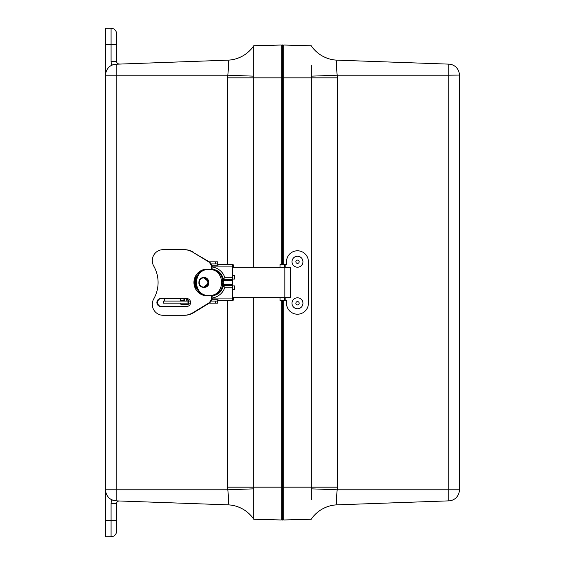 <?xml version="1.0" encoding="UTF-8"?>
<svg xmlns="http://www.w3.org/2000/svg" width="565" height="565" viewBox="0 0 565 565"><rect width="100%" height="100%" fill="white"/><g stroke="black" fill="none" stroke-linecap="round" stroke-linejoin="round"><path stroke-width="0.85" d="M253.777 65.166L253.777 45.744L281.236 45.023L253.777 45.744A32.805 32.805 0 0 1 227.759 60.165L227.808 60.165C228.783 61.027 228.776 66.041 227.801 75.209A72.595 72.553 -90 0 0 227.759 77.829L227.759 264.406M281.236 300.432L281.236 519.977L253.777 519.256A32.805 32.805 0 0 0 227.759 504.835L116.164 500.865A10.933 10.933 0 0 1 105.613 489.94L105.613 536.75L111.079 536.75A5.466 5.466 0 0 0 116.552 531.284A5.466 5.466 0 0 1 111.079 536.75A5.466 5.466 0 0 0 116.552 531.284L116.552 503.733A2.754 2.754 0 0 1 119.406 500.978M281.236 519.977L253.777 519.256A32.805 32.805 0 0 0 227.759 504.835M116.552 61.267L116.552 33.716A5.466 5.466 0 0 0 111.079 28.25L105.613 28.25L105.613 75.06A10.933 10.933 0 0 1 116.164 64.135L112.032 65.102A8.221 8.221 0 0 1 111.079 61.267L116.552 61.267A2.754 2.754 0 0 0 119.406 64.022M111.079 28.25A5.466 5.466 0 0 1 116.552 33.716A5.466 5.466 0 0 0 111.079 28.25L111.079 61.267A8.221 8.221 0 0 0 112.032 65.102M112.061 65.088L113.007 64.721M114.864 64.262L227.808 60.165A32.805 32.784 -92 0 0 253.777 45.786L253.777 76.162L227.801 75.209L116.164 75.209L116.164 64.135M116.552 503.733L111.079 503.733A8.221 8.221 0 0 1 112.032 499.898L116.164 500.865A10.933 10.933 0 0 1 105.613 489.94L105.613 75.209L116.164 75.209L116.164 489.791L105.613 489.791M253.777 297.642L253.777 519.214A32.805 32.784 92 0 0 227.808 504.835C228.783 503.966 228.776 498.952 227.801 489.791L116.164 489.791L116.164 500.865M253.777 499.834L253.777 519.256M253.777 488.838L227.801 489.791A72.595 72.553 -90 0 1 227.759 487.171L281.236 487.171M253.777 76.162L253.777 267.337M281.236 45.023L281.236 264.568M233.154 297.169L232.95 298.504A3.764 0.622 -90 0 1 232.928 298.511A3.764 0.622 -90 0 1 232.688 298.214L232.674 287.627A3.447 0.572 90 0 0 232.582 285.77L232.582 279.209A3.447 0.572 90 0 0 232.674 277.351L232.688 266.758A3.764 0.622 -90 0 1 232.928 266.468A3.764 0.622 -90 0 1 232.95 266.475L233.154 267.81M232.9 264.406L218.521 264.406A5.827 0.968 90 0 0 218.493 264.406A5.827 0.968 90 0 0 218.125 264.851A2.225 0.367 90 0 0 218.012 265.268L211.826 265.268M218.493 264.406L232.928 264.406A5.827 0.968 -90 0 0 232.561 264.851A2.225 0.367 -90 0 0 232.335 266.906L232.335 298.073A2.225 0.367 -90 0 0 232.561 300.121A5.827 0.968 -90 0 0 232.928 300.573A5.827 0.968 -90 0 0 232.957 300.573A4.047 0.671 -90 0 0 233.345 299.733A3.701 0.614 -90 0 0 233.529 298.348L233.493 297.635M232.928 264.406A5.827 0.968 -90 0 1 232.957 264.406A4.047 0.671 -90 0 1 233.345 265.246A3.701 0.614 -90 0 1 233.529 266.631L233.493 267.344M183.929 298.532L183.929 300.396L184.444 300.396A2.931 2.889 90 0 1 185.108 298.532M196.309 289.047A15.587 15.368 90 0 1 196.359 275.833A13.348 13.165 -90 0 0 196.309 289.047M184.098 300.396A2.931 2.889 90 0 1 184.762 298.532M232.335 287.225L224.898 287.225A22.367 18.574 -165.5 0 0 223.274 286.173M211.847 299.711L218.012 299.711A2.225 0.367 90 0 0 218.125 300.121A5.827 0.968 90 0 0 218.493 300.573A5.827 0.968 90 0 0 218.521 300.573L232.9 300.573M223.274 278.799A22.367 18.574 -14.5 0 0 224.898 277.754L232.335 277.754M193.541 252.23A11.992 11.823 -90 0 0 193.089 251.962L192.404 251.962A11.992 11.823 -90 0 1 192.863 252.23L208.612 261.433A7.875 7.762 90 0 1 212.292 267.04A15.587 15.368 90 0 1 224.898 277.754M224.898 287.225A15.587 15.368 90 0 1 212.32 297.932A7.875 7.762 -90 0 1 208.655 303.504L193.562 312.735A11.999 11.83 -90 0 1 192.919 313.109A17.939 17.692 90 0 1 184.465 315.284L183.787 315.284A17.939 17.692 -90 0 0 192.234 313.109L192.919 313.109M183.929 300.396L180.341 300.396L180.341 298.532M189.12 299.386A1.723 1.116 -90 0 1 188.103 300.396L187.919 300.396M186.711 300.375A1.723 1.116 -90 0 0 187.651 298.68L187.651 298.652M232.674 267.337L290.24 267.337L290.24 297.642L232.674 297.642M232.603 279.046L234.553 279.046L234.553 275.6L232.674 275.6M232.674 289.379L234.553 289.379L234.553 285.932L232.603 285.932M204.092 278.439C209.142 281.137 209.142 283.835 204.092 286.533M180.751 303.165L180.405 303.928L180.765 304.182L188.526 304.182C188.943 303.695 188.894 303.356 188.378 303.158M211.769 295.403L214.573 295.403L218.111 293.871A14.033 13.588 -90 0 0 218.111 271.108L214.573 269.576L211.769 269.576M211.55 295.403C224.87 293.426 224.87 271.546 211.55 269.576L206.529 269.576C193.209 271.546 193.209 293.426 206.529 295.403L211.55 295.403M206.529 269.576L203.937 269.576A14.033 13.588 -90 0 0 195.667 282.486A14.033 13.588 -90 0 0 203.93 295.403L206.529 295.403M186.69 298.532A3.976 3.92 -90 0 1 190.617 302.508A3.976 3.92 -90 0 1 186.69 306.484L160.813 306.484A3.976 3.92 90 0 1 156.886 302.508A3.976 3.92 90 0 1 160.813 298.532L186.69 298.532L186.711 301.096M161.491 298.532A3.976 3.92 -90 0 0 157.571 302.508A3.976 3.92 -90 0 0 161.491 306.484M192.404 251.962A17.84 17.593 -90 0 0 183.787 249.673L184.465 249.673A17.84 17.593 90 0 1 193.089 251.962M183.787 249.673L163.087 249.673A10.933 10.784 -90 0 0 153.751 266.08A32.805 32.353 90 0 1 153.751 298.885A10.933 10.784 -90 0 0 163.087 315.284L183.787 315.284M192.234 313.109A11.999 11.83 -90 0 0 192.877 312.735L193.562 312.735M211.727 295.403L211.727 296.759A7.875 7.762 -90 0 1 207.977 303.504L192.877 312.735M207.934 295.403L207.934 295.799A13.348 13.165 -90 0 1 193.929 282.479A13.348 13.165 -90 0 1 207.934 269.159L207.934 269.576M192.863 252.23L207.927 261.433A7.875 7.762 90 0 1 211.691 268.177L211.691 269.576M190.56 303.165L163.384 303.165L163.384 301.096L190.363 301.096M217.695 265.268L217.695 261.835L217.772 265.268M209.163 303.165L217.695 303.165L217.772 299.711M164.344 298.532L164.344 301.096M217.695 299.711L217.695 301.096L211.126 301.096M217.695 261.835L209.212 261.835M217.695 263.904L211.126 263.904M217.695 303.165L217.695 301.096M311.223 45.744A32.805 32.805 0 0 0 337.241 60.165L448.836 64.135L448.836 75.209L459.387 75.06A10.933 10.933 0 0 0 448.836 64.135L337.192 60.165A32.805 32.784 -88 0 1 311.223 45.786L283.764 45.023L283.764 77.829L311.223 77.829L311.223 76.162L337.199 75.209C336.224 66.049 336.217 61.034 337.192 60.165M311.223 76.162L311.223 65.166M311.223 499.834L311.223 77.829L337.241 77.829A72.595 72.553 90 0 0 337.199 75.209L448.836 75.209L448.836 500.865A10.933 10.933 0 0 0 459.387 489.94A10.933 10.933 0 0 1 448.836 500.865L337.192 504.835C336.217 503.973 336.224 498.959 337.199 489.791A72.595 72.553 90 0 0 337.241 487.171L337.241 77.829M311.223 488.838L337.199 489.791L459.387 489.791L459.387 75.209M311.223 519.214A32.805 32.784 88 0 1 337.192 504.835L337.241 504.835A32.805 32.805 0 0 0 311.223 519.256L283.764 519.977L311.223 519.256M337.192 504.835L448.836 500.865M283.764 519.977L283.764 300.432M283.764 264.568L283.764 77.829M281.236 45.518A1.356 1.356 0 0 1 282.316 44.981L282.451 44.981A1.356 1.356 0 0 1 283.764 45.998M281.236 519.482A1.356 1.356 0 0 0 282.316 520.019L282.451 520.019A1.356 1.356 0 0 0 283.764 519.002A1.356 1.356 0 0 1 282.451 520.019L282.316 520.019A1.356 1.356 0 0 1 281.236 519.482M280.049 297.642L280.049 300.432L280.063 297.642L280.049 300.432L286.547 300.432L286.547 303.278A10.933 10.933 90 0 0 297.48 314.211A10.933 10.933 90 0 0 308.412 303.278L308.412 261.722A10.933 10.933 90 0 0 297.48 250.789A10.933 10.933 90 0 0 286.547 261.722L286.547 264.568L280.049 264.568L280.049 267.337M286.497 264.568L286.497 261.722A10.933 10.933 -90 0 1 297.43 250.789L297.48 250.789M297.48 314.211L297.43 314.211A10.933 10.933 -90 0 1 286.497 303.278L286.497 300.432M285.869 300.432L285.869 297.642M285.869 267.337L285.869 264.568M297.48 256.256L297.487 256.256A5.466 5.466 90 0 0 292.628 264.243A5.466 5.466 90 0 0 302.953 261.722A5.466 5.466 90 0 0 293.009 258.579A5.466 5.466 90 0 0 297.487 267.189L297.487 267.189M296.166 260.769A1.66 1.66 90 0 0 297.374 263.375A1.66 1.66 90 0 0 299.026 261.023A1.66 1.66 90 0 0 296.166 260.769M297.48 297.812L297.487 297.812A5.466 5.466 90 0 0 296.505 308.66A5.466 5.466 90 0 0 302.953 303.278A5.466 5.466 90 0 0 297.48 297.812A5.466 5.466 90 0 0 296.505 308.66A5.466 5.466 90 0 0 297.487 308.744L297.487 308.744M297.225 304.909A1.66 1.66 90 0 0 299.09 302.72A1.66 1.66 90 0 0 296.258 302.204A1.66 1.66 90 0 0 297.225 304.909M253.777 45.744A32.805 32.805 0 0 1 227.759 60.165M116.552 44.656L105.613 44.656M111.079 503.733L111.079 520.344L116.552 520.344M105.613 520.344L111.079 520.344L111.079 536.75M227.759 300.573L227.759 487.171M281.236 77.829L227.759 77.829M233.183 297.861L233.529 298.348M233.529 266.631L233.183 267.118M232.335 266.906L212.271 266.906M232.561 264.851L218.125 264.851M233.14 266.885L232.674 266.885M232.159 285.579L223.415 285.579M232.102 280.508L223.613 280.508M223.613 284.463L232.102 284.463M218.125 300.121L232.561 300.121M212.299 298.073L232.335 298.073M232.159 279.393L223.415 279.393M232.674 298.094L233.14 298.094M284.824 297.642L284.824 267.337M199.247 282.486A4.577 4.428 90 0 1 203.675 277.909A4.577 4.428 90 0 1 208.104 282.486A4.577 4.428 90 0 1 203.675 287.062A4.577 4.428 90 0 1 199.247 282.486M214.573 295.403A14.033 13.588 -90 0 0 222.843 282.486A14.033 13.588 -90 0 0 214.573 269.576M211.727 296.759L212.412 296.759M207.977 303.504L208.655 303.504M211.691 268.177L212.369 268.177M207.927 261.433L208.612 261.433M188.315 303.165L188.315 301.096M187.961 303.165L187.961 301.096M215.562 261.835L215.562 263.904M215.562 303.165L215.562 301.096M283.764 487.171L337.241 487.171M281.236 77.786L283.764 77.786M282.316 44.981L282.316 264.568M282.451 44.981L282.451 264.568M281.236 487.214L282.316 487.214L282.316 520.019M282.316 300.432L282.451 520.019M282.451 300.432L282.451 487.214L283.764 487.214M284.555 300.432L284.555 297.642M284.555 267.337L284.555 264.568M218.493 300.573L232.928 300.573M198.908 282.486C198.958 275.805 208.768 275.678 208.845 282.641C208.979 289.372 198.428 288.687 198.908 282.486M182.58 300.396L182.58 301.096M180.765 304.182A21.527 21.527 0 0 0 188.526 304.182M203.93 269.576C193.068 273.651 193.068 291.328 203.93 295.403"/></g></svg>

